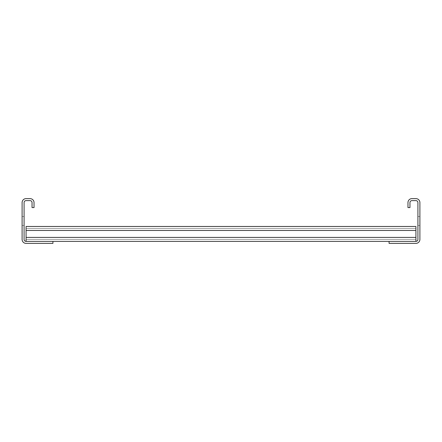 <?xml version="1.0" encoding="UTF-8"?>
<svg xmlns="http://www.w3.org/2000/svg" width="442" height="442" viewBox="0 0 442 442"><rect width="100%" height="100%" fill="white"/><g stroke="black" fill="none" stroke-linecap="round" stroke-linejoin="round"><path stroke-width="0.33" stroke-dasharray="2.21 1.66" d="M407.966 207.574L407.966 202.602A3.978 3.978 0 0 1 411.944 198.624L415.922 198.624A3.978 3.978 0 0 1 419.9 202.602L419.9 239.398A3.978 3.978 0 0 1 415.922 243.376L389.071 243.376L389.071 241.387L415.922 241.387A1.989 1.989 0 0 0 417.911 239.398L417.911 202.602A1.989 1.989 0 0 0 415.922 200.613L411.944 200.613A1.989 1.989 0 0 0 409.955 202.602L409.955 207.574L407.966 207.574M419.9 216.525L419.9 225.475L419.9 216.525L419.9 225.475L419.9 216.525L419.9 225.475L419.9 216.525L419.9 225.475L419.9 216.525L419.9 225.475L419.9 216.525L419.9 225.475L419.9 216.525L419.9 225.475L419.9 216.525L419.9 225.475L419.9 216.525L419.9 225.475L419.9 216.525L419.9 225.475L419.9 216.525L419.9 225.475L419.9 216.525L419.9 225.475L419.9 216.525L419.9 225.475L419.9 216.525L419.9 225.475L419.9 216.525L419.9 225.475L419.9 216.525L419.9 225.475L419.9 216.525L419.9 225.475L419.9 216.525L419.9 225.475L419.9 216.525L419.9 225.475L419.9 216.525L419.9 225.475L419.9 216.525L419.9 225.475L419.9 216.525L419.9 225.475L419.9 216.525L419.9 225.475L419.9 216.525L419.9 225.475L419.9 216.525L419.9 225.475L419.9 216.525L419.9 225.475L419.9 216.525L419.9 225.475L419.9 216.525L419.9 225.475L419.9 216.525L419.9 225.475L419.9 216.525L419.9 225.475L419.9 216.525L419.9 225.475L419.9 216.525L419.9 225.475L419.9 216.525L419.9 225.475L419.9 216.525L419.9 225.475L419.9 216.525L419.9 225.475L419.9 216.525L419.9 225.475L419.9 216.525L419.9 225.475L419.9 216.525L419.9 225.475L419.9 216.525L419.9 225.475L419.9 216.525L419.9 225.475L419.9 216.525L419.9 225.475L419.9 216.525L419.9 225.475L419.9 216.525L419.9 225.475L419.9 216.525L419.9 225.475L419.9 216.525L419.9 225.475L419.9 216.525L419.9 225.475L419.9 216.525L419.9 225.475L419.9 216.525L419.9 225.475L419.9 216.525L419.9 225.475L419.9 216.525L419.9 225.475L419.9 216.525L419.9 225.475L419.9 216.525L419.9 225.475L419.9 216.525L419.9 225.475L419.9 216.525L419.9 225.475L419.9 216.525L419.9 225.475L419.9 216.525L419.9 225.475L419.9 216.525L419.9 225.475L419.9 216.525L419.9 225.475L419.9 216.525L419.9 225.475L419.9 216.525L419.9 225.475L419.9 216.525L417.911 216.525L417.911 225.475L417.911 216.525L417.911 225.475L417.911 216.525L417.911 225.475L417.911 216.525L417.911 225.475L417.911 216.525L417.911 225.475L417.911 216.525L417.911 225.475L417.911 216.525L417.911 225.475L417.911 216.525L417.911 225.475L417.911 216.525L417.911 225.475L417.911 216.525L417.911 225.475L417.911 216.525L417.911 225.475L417.911 216.525L417.911 225.475L417.911 216.525L417.911 225.475L417.911 216.525L417.911 225.475L417.911 216.525L417.911 225.475L417.911 216.525L417.911 225.475L417.911 216.525L417.911 225.475L417.911 216.525L417.911 225.475L417.911 216.525L417.911 225.475L417.911 216.525L417.911 225.475L417.911 216.525L417.911 225.475L417.911 216.525L417.911 225.475L417.911 216.525L417.911 225.475L417.911 216.525L417.911 225.475L417.911 216.525L417.911 225.475L417.911 216.525L417.911 225.475L417.911 216.525L417.911 225.475L417.911 216.525L417.911 225.475L417.911 216.525L417.911 225.475L417.911 216.525L417.911 225.475L417.911 216.525L417.911 225.475L417.911 216.525L417.911 225.475L417.911 216.525L417.911 225.475L417.911 216.525L417.911 225.475L417.911 216.525L417.911 225.475L417.911 216.525L417.911 225.475L417.911 216.525L417.911 225.475L417.911 216.525L417.911 225.475L417.911 216.525L417.911 225.475L417.911 216.525L417.911 225.475L417.911 216.525L417.911 225.475L417.911 216.525L417.911 225.475L417.911 216.525L417.911 225.475L417.911 216.525L417.911 225.475L417.911 216.525L417.911 225.475L417.911 216.525L417.911 225.475L417.911 216.525L417.911 225.475L417.911 216.525L417.911 225.475L417.911 216.525L417.911 225.475L417.911 216.525L417.911 225.475L417.911 216.525L417.911 225.475L417.911 216.525L417.911 225.475L417.911 216.525L417.911 225.475L417.911 216.525L417.911 225.475L417.911 216.525L417.911 225.475L417.911 216.525L417.911 225.475L417.911 216.525L417.911 225.475L417.911 216.525L417.911 225.475L417.911 216.525L417.911 225.475L417.911 216.525L417.911 225.475L417.911 216.525L419.9 216.525M26.078 241.387L26.078 226.47L26.078 241.387L52.929 241.387L26.078 241.387L52.929 241.387L26.078 241.387L52.929 241.387L26.078 241.387L52.929 241.387L26.078 241.387L52.929 241.387L26.078 241.387L52.929 241.387L26.078 241.387L52.929 241.387L26.078 241.387L52.929 241.387L26.078 241.387L52.929 241.387L26.078 241.387L26.078 226.47L26.078 241.387L26.078 226.47L26.078 241.387L26.078 226.47L26.078 241.387L26.078 226.47L26.078 241.387L26.078 228.459L26.078 241.387L26.078 230.448L26.078 241.387L26.078 230.448L26.078 241.387L26.078 237.409L26.078 241.387L52.929 241.387L26.078 241.387A1.989 1.989 0 0 1 24.089 239.398L24.089 202.602A1.989 1.989 0 0 1 26.078 200.613L30.056 200.613A1.989 1.989 0 0 1 32.045 202.602L32.045 207.574L34.034 207.574L34.034 202.602A3.978 3.978 0 0 0 30.056 198.624L26.078 198.624A3.978 3.978 0 0 0 22.1 202.602L22.1 239.398A3.978 3.978 0 0 0 26.078 243.376L52.929 243.376L52.929 241.387L415.922 241.387L415.922 226.47L415.922 241.387L415.922 226.47L415.922 241.387L415.922 226.47L415.922 241.387L415.922 226.47L415.922 241.387L415.922 226.47L415.922 241.387L415.922 226.47L415.922 241.387L415.922 226.47L415.922 241.387L415.922 226.47L415.922 241.387L415.922 226.47L415.922 239.398L415.922 226.47L26.078 226.47L26.078 241.387L415.922 241.387M22.1 216.525L22.1 225.475L22.1 216.525L22.1 225.475L22.1 216.525L22.1 225.475L22.1 216.525L22.1 225.475L22.1 216.525L22.1 225.475L22.1 216.525L22.1 225.475L22.1 216.525L22.1 225.475L22.1 216.525L22.1 225.475L22.1 216.525L22.1 225.475L22.1 216.525L22.1 225.475L22.1 216.525L22.1 225.475L22.1 216.525L22.1 225.475L22.1 216.525L22.1 225.475L22.1 216.525L22.1 225.475L22.1 216.525L22.1 225.475L22.1 216.525L22.1 225.475L22.1 216.525L22.1 225.475L22.1 216.525L22.1 225.475L22.1 216.525L22.1 225.475L22.1 216.525L22.1 225.475L22.1 216.525L22.1 225.475L22.1 216.525L22.1 225.475L22.1 216.525L22.1 225.475L22.1 216.525L22.1 225.475L22.1 216.525L22.1 225.475L22.1 216.525L22.1 225.475L22.1 216.525L22.1 225.475L22.1 216.525L22.1 225.475L22.1 216.525L22.1 225.475L22.1 216.525L22.1 225.475L22.1 216.525L22.1 225.475L22.1 216.525L22.1 225.475L22.1 216.525L22.1 225.475L22.1 216.525L22.1 225.475L22.1 216.525L22.1 225.475L22.1 216.525L22.1 225.475L22.1 216.525L22.1 225.475L22.1 216.525L22.1 225.475L22.1 216.525L22.1 225.475L22.1 216.525L22.1 225.475L22.1 216.525L22.1 225.475L22.1 216.525L22.1 225.475L22.1 216.525L22.1 225.475L22.1 216.525L22.1 225.475L22.1 216.525L22.1 225.475L22.1 216.525L22.1 225.475L22.1 216.525L22.1 225.475L22.1 216.525L22.1 225.475L22.1 216.525L22.1 225.475L22.1 216.525L22.1 225.475L22.1 216.525L22.1 225.475L22.1 216.525L22.1 225.475L22.1 216.525L22.1 225.475L22.1 216.525L22.1 225.475L22.1 216.525L22.1 225.475L22.1 216.525L22.1 225.475L22.1 216.525L22.1 225.475L22.1 216.525L22.1 225.475L22.1 216.525L22.1 225.475L22.1 216.525L22.1 225.475L22.1 216.525L24.089 216.525L24.089 225.475L22.1 225.475L24.089 225.475L24.089 216.525L24.089 225.475L24.089 216.525L24.089 225.475L24.089 216.525L24.089 225.475L24.089 216.525L24.089 225.475L24.089 216.525L24.089 225.475L24.089 216.525L24.089 225.475L24.089 216.525L24.089 225.475L24.089 216.525L24.089 225.475L24.089 216.525L24.089 225.475L24.089 216.525L24.089 225.475L24.089 216.525L24.089 225.475L24.089 216.525L24.089 225.475L24.089 216.525L24.089 225.475L24.089 216.525L24.089 225.475L24.089 216.525L24.089 225.475L24.089 216.525L24.089 225.475L24.089 216.525L24.089 225.475L24.089 216.525L24.089 225.475L24.089 216.525L24.089 225.475L24.089 216.525L24.089 225.475L24.089 216.525L24.089 225.475L24.089 216.525L24.089 225.475L24.089 216.525L24.089 225.475L24.089 216.525L24.089 225.475L24.089 216.525L24.089 225.475L24.089 216.525L24.089 225.475L24.089 216.525L24.089 225.475L24.089 216.525L24.089 225.475L24.089 216.525L24.089 225.475L24.089 216.525L24.089 225.475L24.089 216.525L24.089 225.475L24.089 216.525L24.089 225.475L24.089 216.525L24.089 225.475L24.089 216.525L24.089 225.475L24.089 216.525L24.089 225.475L24.089 216.525L24.089 225.475L24.089 216.525L24.089 225.475L24.089 216.525L24.089 225.475L24.089 216.525L24.089 225.475L24.089 216.525L24.089 225.475L24.089 216.525L24.089 225.475L24.089 216.525L24.089 225.475L24.089 216.525L24.089 225.475L24.089 216.525L24.089 225.475L24.089 216.525L24.089 225.475L24.089 216.525L24.089 225.475L24.089 216.525L24.089 225.475L24.089 216.525L24.089 225.475L24.089 216.525L24.089 225.475L24.089 216.525L24.089 225.475L24.089 216.525L24.089 225.475L24.089 216.525L24.089 225.475L24.089 216.525L24.089 225.475L24.089 216.525L24.089 225.475L24.089 216.525L24.089 225.475L24.089 216.525L24.089 225.475L24.089 216.525L24.089 225.475L24.089 216.525L24.089 225.475L24.089 216.525L24.089 225.475L24.089 216.525L22.1 216.525M26.078 226.47L415.922 226.47L26.078 226.47L415.922 226.47L26.078 226.47L415.922 226.47L26.078 226.47L415.922 226.47L26.078 226.47L415.922 226.47L26.078 226.47L415.922 226.47L26.078 226.47L415.922 226.47L26.078 226.47L415.922 226.47L26.078 226.47L415.922 226.47L26.078 226.47L415.922 226.47L26.078 226.47L415.922 226.47L26.078 226.47L415.922 226.47L26.078 226.47L415.922 226.47L26.078 226.47L26.078 228.459L415.922 228.459L26.078 228.459L415.922 228.459L26.078 228.459L415.922 228.459L26.078 228.459L415.922 228.459L26.078 228.459L415.922 228.459L26.078 228.459L415.922 228.459L26.078 228.459L415.922 228.459L26.078 228.459L415.922 228.459L26.078 228.459L415.922 228.459L26.078 228.459L415.922 228.459L26.078 228.459L415.922 228.459L26.078 228.459L415.922 228.459L26.078 228.459L26.078 226.47L26.078 230.448L26.078 226.47L415.922 226.47L26.078 226.47L415.922 226.47L26.078 226.47L26.078 228.459L415.922 228.459L26.078 228.459L415.922 228.459L26.078 228.459L26.078 226.47L26.078 230.448L26.078 226.47L415.922 226.47L26.078 226.47L415.922 226.47L26.078 226.47L26.078 228.459L415.922 228.459L26.078 228.459L415.922 228.459L26.078 228.459L26.078 230.448L26.078 226.47L26.078 230.448L26.078 226.47L415.922 226.47L26.078 226.47L415.922 226.47L26.078 226.47L26.078 230.448L26.078 228.459L415.922 228.459L26.078 228.459L415.922 228.459L26.078 228.459L26.078 237.409L26.078 226.47M26.078 230.448L26.078 239.398L415.922 239.398L26.078 239.398L415.922 239.398L26.078 239.398L415.922 239.398L26.078 239.398L415.922 239.398L26.078 239.398L415.922 239.398L26.078 239.398L415.922 239.398L26.078 239.398L415.922 239.398L26.078 239.398L415.922 239.398L26.078 239.398L415.922 239.398L26.078 239.398L26.078 230.448L26.078 237.409L26.078 230.448L415.922 230.448M52.929 241.387L389.071 241.387M417.911 225.475L419.9 225.475L417.911 225.475M26.078 228.459L415.922 228.459L26.078 228.459M26.078 239.398L415.922 239.398L26.078 239.398M24.089 225.475L22.1 225.475L24.089 225.475M26.078 237.409L415.922 237.409"/><path stroke-width="0.66" d="M407.966 207.574L407.966 202.602A3.978 3.978 0 0 1 411.944 198.624L415.922 198.624A3.978 3.978 0 0 1 419.9 202.602L419.9 239.398A3.978 3.978 0 0 1 415.922 243.376L389.071 243.376L389.071 241.387L415.922 241.387A1.989 1.989 0 0 0 417.911 239.398L417.911 202.602A1.989 1.989 0 0 0 415.922 200.613L411.944 200.613A1.989 1.989 0 0 0 409.955 202.602L409.955 207.574L407.966 207.574M52.929 243.376L52.929 241.387L26.078 241.387A1.989 1.989 0 0 1 24.089 239.398L24.089 202.602A1.989 1.989 0 0 1 26.078 200.613L30.056 200.613A1.989 1.989 0 0 1 32.045 202.602L32.045 207.574L34.034 207.574L34.034 202.602A3.978 3.978 0 0 0 30.056 198.624L26.078 198.624A3.978 3.978 0 0 0 22.1 202.602L22.1 239.398A3.978 3.978 0 0 0 26.078 243.376L52.929 243.376M52.929 241.387L389.071 241.387M26.078 241.387L26.078 226.47L415.922 226.47L415.922 241.387M26.078 237.409L415.922 237.409M26.078 230.448L415.922 230.448"/></g></svg>
